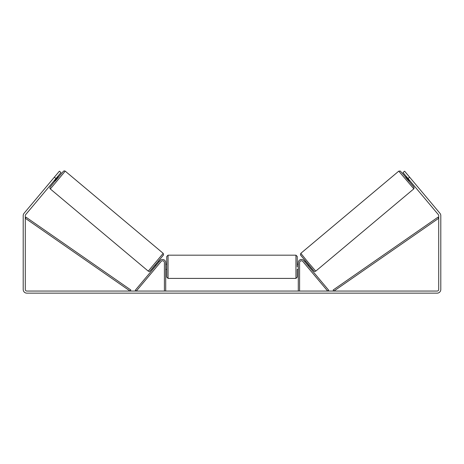 <?xml version="1.0" encoding="UTF-8"?>
<svg xmlns="http://www.w3.org/2000/svg" width="464" height="464" viewBox="0 0 464 464"><rect width="100%" height="100%" fill="white"/><g stroke="black" fill="none" stroke-linecap="round" stroke-linejoin="round"><path stroke-width="0.7" d="M299.599 291.061L299.599 262.612A1.827 1.827 0 0 1 302.824 261.441L327.683 291.061L328.68 290.226L303.827 260.6A3.132 3.132 0 0 0 298.294 262.612L298.294 291.061M413.697 188.947L315.74 271.144L308.154 262.346L300.805 253.35L398.767 171.152L413.824 188.825L414.155 187.792L413.517 186.627L403.622 174.731L400.281 171.03L398.767 171.152M409.718 180.531L408.912 181.209L407.206 179.232L405.553 177.213L406.365 176.535M408.071 175.317L411.214 179.063M304.796 261.76L305.492 261.174M308.154 265.756L308.85 265.17M306.675 266.023L303.798 262.595M305.277 262.328L307.673 265.188M307.151 266.597L306.652 266.04M406.847 177.103L406.615 177.294L409.01 180.154L409.242 179.962M409.01 180.154L406.615 177.294M55.958 178.53L54.358 177.19L59.392 171.193L60.993 172.533L25.653 214.646A1.566 1.566 0 0 0 25.288 215.656L25.288 289.495A1.566 1.566 0 0 0 26.854 291.061L437.146 291.061A1.566 1.566 0 0 0 438.712 289.495L438.712 215.656A1.566 1.566 0 0 0 438.347 214.646L403.007 172.533L404.608 171.193L409.642 177.19L408.042 178.53M54.358 177.19L24.053 213.307A3.654 3.654 0 0 0 23.2 215.656L23.2 289.495A3.654 3.654 0 0 0 26.854 293.149L437.146 293.149A3.654 3.654 0 0 0 440.8 289.495L440.8 215.656A3.654 3.654 0 0 0 439.947 213.307L409.642 177.19M165.706 291.061L165.706 262.612A3.132 3.132 0 0 0 160.173 260.6L135.32 290.226L136.317 291.061L161.176 261.441A1.827 1.827 0 0 1 164.401 262.612L164.401 291.061M166.75 266.788L166.75 256.482L168.055 255.177L168.055 278.406L166.75 277.101L166.75 266.788M168.055 278.406L295.945 278.406L295.945 255.177L297.25 256.482L297.25 266.788L297.25 264.178L298.294 264.178M165.706 264.927L165.706 268.656M298.294 268.656L298.294 264.927M297.25 269.398L297.25 277.101L297.25 269.398L298.294 269.398M163.195 253.35L65.233 171.152L50.303 188.947L148.26 271.144L163.195 253.35L163.572 254.823L156.786 263.233C147.825 273.917 150 271.26 148.26 271.144M54.282 180.531L55.088 181.209L56.794 179.232L58.447 177.213L57.635 176.535M57.153 177.103L57.385 177.294L54.99 180.154L54.758 179.962M156.849 266.597L160.202 262.595M159.204 261.76L158.508 261.174M155.846 265.756L155.15 265.17M158.723 262.328L156.327 265.188M55.929 175.317L52.786 179.063M54.99 180.154L57.385 177.294M25.288 218.266L130.1 291.061L130.842 289.994L26.03 217.193L25.288 218.266M438.712 218.266L333.9 291.061L333.158 289.994L437.97 217.193L438.712 218.266M300.649 255.188L313.902 270.982M50.303 188.947L49.845 188.1L50.095 187.143L54.984 181.122L63.562 171.141L64.513 170.851L65.233 171.152M163.351 255.188L150.098 270.982M315.74 271.144C314 271.26 316.175 273.917 307.214 263.233L300.428 254.823L300.805 253.35M295.945 255.177L168.055 255.177M166.75 264.178L165.706 264.178M166.75 269.398L165.706 269.398M295.945 278.406L297.25 277.101"/></g></svg>
